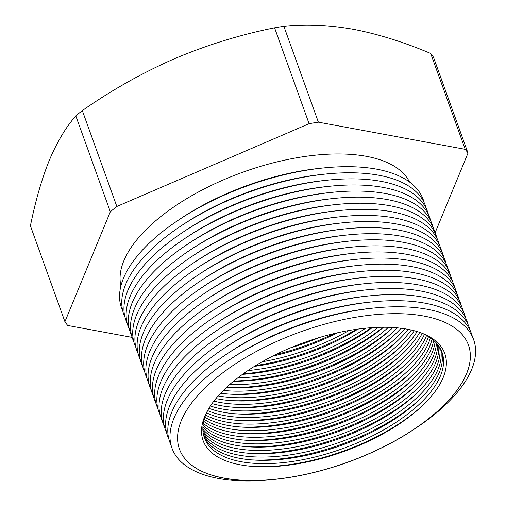 <?xml version="1.0" encoding="UTF-8"?>
<svg xmlns="http://www.w3.org/2000/svg" width="506" height="506" viewBox="0 0 506 506"><rect width="100%" height="100%" fill="white"/><g stroke="black" fill="none" stroke-linecap="round" stroke-linejoin="round"><path stroke-width="0.76" d="M435.052 232.886L467.999 153.09L433.484 57.222A219.553 99.132 160.2 0 0 430.701 53.465L465.216 149.333L318.369 122.161L283.86 26.293A219.553 99.132 160.2 0 0 274.568 27.817C240.274 34.699 206.967 44.977 174.646 58.658C142.521 72.731 111.744 90.049 82.32 110.605A219.553 99.132 160.2 0 0 79.025 113.243A219.553 99.132 160.2 0 0 75.811 115.887L110.327 211.755L64.926 321.715L30.411 225.847C35.483 200.781 41.783 178.934 49.31 160.313C57.001 142.078 65.837 127.272 75.811 115.887M422.51 405.584A131.598 59.417 -19.8 0 1 414.926 412.137A131.598 59.417 -19.8 0 1 253.43 466.462M234.474 380.487A128.435 57.988 160.2 0 0 254.607 466.538A128.435 57.988 160.2 0 0 413.389 413.592A128.435 57.988 160.2 0 0 421.656 406.4A128.435 57.988 160.2 0 0 402.713 328.47A128.435 57.988 160.2 0 0 234.474 380.487M420.91 332.822A126.272 57.014 -19.8 0 1 442.023 352.271A126.272 57.014 -19.8 0 1 411.169 411.321A126.272 57.014 -19.8 0 1 288.205 462.048A126.272 57.014 -19.8 0 1 204.411 437.817A126.272 57.014 -19.8 0 1 208.282 409.373M419.525 399.563A131.598 59.417 -19.8 0 1 412.554 405.546A131.598 59.417 -19.8 0 1 251.893 459.91M203.867 436.134A126.272 57.014 160.2 0 0 253.86 460.049A126.272 57.014 160.2 0 0 409.974 407.994A126.272 57.014 160.2 0 0 418.095 400.923A126.272 57.014 160.2 0 0 441.371 350.626M440.612 349.058A126.272 57.014 -19.8 0 1 408.797 404.73A126.272 57.014 -19.8 0 1 289.388 454.97A126.272 57.014 -19.8 0 1 203.444 434.445M417.153 392.972A131.598 59.417 -19.8 0 1 410.183 398.956A131.598 59.417 -19.8 0 1 249.521 453.325M203.134 432.674A126.272 57.014 160.2 0 0 251.488 453.458A126.272 57.014 160.2 0 0 407.596 401.403A126.272 57.014 160.2 0 0 415.723 394.332A126.272 57.014 160.2 0 0 439.733 347.495M438.753 346.003A126.272 57.014 -19.8 0 1 406.426 398.14A126.272 57.014 -19.8 0 1 290.608 447.829A126.272 57.014 -19.8 0 1 202.938 430.903M414.775 386.382A131.598 59.417 -19.8 0 1 407.811 392.365A131.598 59.417 -19.8 0 1 247.149 446.735M202.849 429.056A126.272 57.014 160.2 0 0 249.116 446.868A126.272 57.014 160.2 0 0 405.224 394.813A126.272 57.014 160.2 0 0 413.351 387.741A126.272 57.014 160.2 0 0 437.639 344.529M436.431 343.119A126.272 57.014 -19.8 0 1 404.054 391.549A126.272 57.014 -19.8 0 1 202.887 427.203M412.403 379.791A131.598 59.417 -19.8 0 1 405.439 385.774A131.598 59.417 -19.8 0 1 244.771 440.144M203.039 425.268A126.272 57.014 160.2 0 0 246.738 440.277A126.272 57.014 160.2 0 0 402.852 388.222A126.272 57.014 160.2 0 0 410.98 381.151A126.272 57.014 160.2 0 0 435.084 341.727M433.636 340.399A126.272 57.014 -19.8 0 1 401.682 384.958A126.272 57.014 -19.8 0 1 203.304 423.326M410.031 373.2A131.598 59.417 -19.8 0 1 403.067 379.184A131.598 59.417 -19.8 0 1 242.399 433.553M203.703 421.302A126.272 57.014 160.2 0 0 244.366 433.686A126.272 57.014 160.2 0 0 400.48 381.632A126.272 57.014 160.2 0 0 408.601 374.56A126.272 57.014 160.2 0 0 432.042 339.096M430.353 337.863A126.272 57.014 -19.8 0 1 399.304 378.368A126.272 57.014 -19.8 0 1 204.222 419.278M407.659 366.61A131.598 59.417 -19.8 0 1 400.689 372.593A131.598 59.417 -19.8 0 1 240.027 426.963M204.879 417.159A126.272 57.014 160.2 0 0 241.994 427.102A126.272 57.014 160.2 0 0 398.108 375.041A126.272 57.014 160.2 0 0 406.229 367.97A126.272 57.014 160.2 0 0 428.5 336.654M426.545 335.51A126.272 57.014 -19.8 0 1 396.932 371.777A126.272 57.014 -19.8 0 1 205.651 415.04M405.287 360.019A131.598 59.417 -19.8 0 1 398.317 366.009A131.598 59.417 -19.8 0 1 237.656 420.372M206.587 412.82A126.272 57.014 160.2 0 0 239.623 420.511A126.272 57.014 160.2 0 0 395.736 368.45A126.272 57.014 160.2 0 0 403.858 361.379A126.272 57.014 160.2 0 0 424.414 334.403M422.181 333.359A126.272 57.014 -19.8 0 1 394.56 365.187A126.272 57.014 -19.8 0 1 207.65 410.6M402.915 353.428A131.598 59.417 -19.8 0 1 395.945 359.418A131.598 59.417 -19.8 0 1 235.284 413.781M208.927 408.291A126.272 57.014 160.2 0 0 237.251 413.921A126.272 57.014 160.2 0 0 393.364 361.86A126.272 57.014 160.2 0 0 401.486 354.788A126.272 57.014 160.2 0 0 419.721 332.404M417.121 331.557A126.272 57.014 -19.8 0 1 392.188 358.596A126.272 57.014 -19.8 0 1 210.395 405.989M400.543 346.844A131.598 59.417 -19.8 0 1 393.573 352.827A131.598 59.417 -19.8 0 1 232.912 407.191M212.058 403.567A126.272 57.014 160.2 0 0 234.879 407.33A126.272 57.014 160.2 0 0 390.993 355.269A126.272 57.014 160.2 0 0 399.114 348.198A126.272 57.014 160.2 0 0 414.294 330.76M411.34 330.032A126.272 57.014 -19.8 0 1 389.816 352.005A126.272 57.014 -19.8 0 1 213.88 401.119M398.171 340.253A131.598 59.417 -19.8 0 1 391.201 346.237A131.598 59.417 -19.8 0 1 230.54 400.6M215.929 398.551A126.272 57.014 160.2 0 0 232.507 400.739A126.272 57.014 160.2 0 0 388.621 348.678A126.272 57.014 160.2 0 0 396.742 341.613A126.272 57.014 160.2 0 0 408.121 329.355M404.743 328.767A126.272 57.014 -19.8 0 1 387.444 345.421A126.272 57.014 -19.8 0 1 218.156 395.945M395.8 333.663A131.598 59.417 -19.8 0 1 388.829 339.646A131.598 59.417 -19.8 0 1 228.168 394.01M220.66 393.206A126.272 57.014 160.2 0 0 230.135 394.149A126.272 57.014 160.2 0 0 386.249 342.088A126.272 57.014 160.2 0 0 394.37 335.023A126.272 57.014 160.2 0 0 401.068 328.255M397.197 327.837A126.272 57.014 -19.8 0 1 385.072 338.83A126.272 57.014 -19.8 0 1 223.374 390.417M392.934 327.515A131.598 59.417 -19.8 0 1 386.457 333.056A131.598 59.417 -19.8 0 1 226.454 387.451M226.435 387.469A126.272 57.014 160.2 0 0 227.763 387.558A126.272 57.014 160.2 0 0 383.871 335.503A126.272 57.014 160.2 0 0 391.998 328.432A126.272 57.014 160.2 0 0 392.96 327.515M388.475 327.319A126.272 57.014 -19.8 0 1 382.7 332.24A126.272 57.014 -19.8 0 1 229.768 384.459M383.105 327.255A131.598 59.417 -19.8 0 1 233.861 380.986M233.551 381.246A126.272 57.014 160.2 0 0 381.499 328.913A126.272 57.014 160.2 0 0 383.51 327.255M378.191 327.35A126.272 57.014 -19.8 0 1 237.706 377.925M371.309 327.711A131.598 59.417 -19.8 0 1 243.241 373.82M242.513 374.339A126.272 57.014 160.2 0 0 372.207 327.648M365.636 328.192A126.272 57.014 -19.8 0 1 247.921 370.569M356.338 329.324A131.598 59.417 -19.8 0 1 255.808 365.515M254.404 366.382A126.272 57.014 160.2 0 0 357.97 329.096M349.045 330.481A126.272 57.014 -19.8 0 1 262.159 361.765M333.947 333.606A131.598 59.417 -19.8 0 1 275.789 354.548M272.589 356.148A126.272 57.014 160.2 0 0 337.432 332.803M318.723 337.711A126.272 57.014 -19.8 0 1 290.134 348.008M216.992 377.324A153.584 69.347 -19.8 0 1 366.546 315.624A153.584 69.347 -19.8 0 1 468.467 345.092A153.584 69.347 -19.8 0 1 430.935 416.906A153.584 69.347 -19.8 0 1 414.123 429.252A153.584 69.347 -19.8 0 1 274.979 479.346A153.584 69.347 -19.8 0 1 179.459 449.138A153.584 69.347 -19.8 0 1 216.992 377.324M274.979 479.346L271.665 479.688A160.301 72.377 -19.8 0 1 211.141 373.2A160.301 72.377 -19.8 0 1 228.687 360.316A160.301 72.377 -19.8 0 1 373.915 308.034A160.301 72.377 -19.8 0 1 434.439 414.522A160.301 72.377 -19.8 0 1 416.893 427.406L414.123 429.252M468.455 345.054A153.584 69.347 -19.8 0 1 430.91 416.83A153.584 69.347 -19.8 0 1 281.393 478.524A153.584 69.347 -19.8 0 1 179.447 449.1M373.915 308.034L370.816 308.35A154.014 69.537 160.2 0 0 231.28 358.59L228.687 360.316M171.022 445.059A160.301 72.377 -19.8 0 1 208.946 367.109A160.301 72.377 -19.8 0 1 226.498 354.225A160.301 72.377 -19.8 0 1 371.727 301.943A160.301 72.377 -19.8 0 1 472.364 336.572M371.727 301.943L368.621 302.259A154.014 69.537 160.2 0 0 229.085 352.499L226.498 354.225M168.833 438.968A160.301 72.377 -19.8 0 1 206.752 361.018A160.301 72.377 -19.8 0 1 224.303 348.134A160.301 72.377 -19.8 0 1 369.532 295.852A160.301 72.377 -19.8 0 1 470.175 330.481M369.532 295.852L366.433 296.168A154.014 69.537 160.2 0 0 226.897 346.408L224.303 348.134M166.638 432.877A160.301 72.377 -19.8 0 1 204.563 354.927A160.301 72.377 -19.8 0 1 222.109 342.043A160.301 72.377 -19.8 0 1 367.337 289.761A160.301 72.377 -19.8 0 1 467.98 324.39M367.337 289.761L364.238 290.077A154.014 69.537 160.2 0 0 224.702 340.317L222.109 342.043M164.444 426.786A160.301 72.377 -19.8 0 1 202.368 348.836A160.301 72.377 -19.8 0 1 219.92 335.952A160.301 72.377 -19.8 0 1 365.149 283.67A160.301 72.377 -19.8 0 1 465.786 318.299M365.149 283.67L362.043 283.986A154.014 69.537 160.2 0 0 222.507 334.226L219.92 335.952M162.249 420.695A160.301 72.377 -19.8 0 1 200.174 342.752A160.301 72.377 -19.8 0 1 217.725 329.861A160.301 72.377 -19.8 0 1 362.954 277.579A160.301 72.377 -19.8 0 1 463.597 312.208M362.954 277.579L359.855 277.895A154.014 69.537 160.2 0 0 220.319 328.135L217.725 329.861M160.06 414.604A160.301 72.377 -19.8 0 1 197.985 336.661A160.301 72.377 -19.8 0 1 215.531 323.77A160.301 72.377 -19.8 0 1 360.759 271.488A160.301 72.377 -19.8 0 1 461.402 306.117M360.759 271.488L357.66 271.804A154.014 69.537 160.2 0 0 218.124 322.044L215.531 323.77M157.866 408.519A160.301 72.377 -19.8 0 1 195.79 330.57A160.301 72.377 -19.8 0 1 213.336 317.686A160.301 72.377 -19.8 0 1 358.571 265.397A160.301 72.377 -19.8 0 1 459.208 300.026M358.571 265.397L355.465 265.713A154.014 69.537 160.2 0 0 215.929 315.953L213.336 317.686M155.671 402.428A160.301 72.377 -19.8 0 1 193.596 324.479A160.301 72.377 -19.8 0 1 211.147 311.595A160.301 72.377 -19.8 0 1 356.376 259.306A160.301 72.377 -19.8 0 1 457.019 293.935M356.376 259.306L353.277 259.622A154.014 69.537 160.2 0 0 213.741 309.862L211.147 311.595M153.482 396.337A160.301 72.377 -19.8 0 1 191.407 318.388A160.301 72.377 -19.8 0 1 208.953 305.504A160.301 72.377 -19.8 0 1 354.181 253.215A160.301 72.377 -19.8 0 1 454.824 287.844M354.181 253.215L351.082 253.538A154.014 69.537 160.2 0 0 211.546 303.771L208.953 305.504M151.288 390.246A160.301 72.377 -19.8 0 1 189.212 312.297A160.301 72.377 -19.8 0 1 206.758 299.413A160.301 72.377 -19.8 0 1 351.986 247.124A160.301 72.377 -19.8 0 1 452.63 281.753M351.986 247.124L348.887 247.447A154.014 69.537 160.2 0 0 209.351 297.68L206.758 299.413M149.093 384.155A160.301 72.377 -19.8 0 1 187.018 306.206A160.301 72.377 -19.8 0 1 204.569 293.322A160.301 72.377 -19.8 0 1 349.798 241.033A160.301 72.377 -19.8 0 1 450.435 275.662M349.798 241.033L346.699 241.356A154.014 69.537 160.2 0 0 207.163 291.589L204.569 293.322M146.904 378.064A160.301 72.377 -19.8 0 1 184.829 300.115A160.301 72.377 -19.8 0 1 202.375 287.231A160.301 72.377 -19.8 0 1 347.603 234.942A160.301 72.377 -19.8 0 1 448.246 269.571M347.603 234.942L344.504 235.265A154.014 69.537 160.2 0 0 204.968 285.498L202.375 287.231M144.71 371.973A160.301 72.377 -19.8 0 1 182.634 294.024A160.301 72.377 -19.8 0 1 200.18 281.14A160.301 72.377 -19.8 0 1 345.408 228.851A160.301 72.377 -19.8 0 1 446.052 263.481M345.408 228.851L342.309 229.174A154.014 69.537 160.2 0 0 202.773 279.407L200.18 281.14M142.515 365.882A160.301 72.377 -19.8 0 1 180.44 287.933A160.301 72.377 -19.8 0 1 197.991 275.049A160.301 72.377 -19.8 0 1 343.22 222.76A160.301 72.377 -19.8 0 1 443.857 257.39M343.22 222.76L340.121 223.083A154.014 69.537 160.2 0 0 200.578 273.316L197.991 275.049M140.326 359.791A160.301 72.377 -19.8 0 1 178.251 281.842A160.301 72.377 -19.8 0 1 195.797 268.958A160.301 72.377 -19.8 0 1 341.025 216.669A160.301 72.377 -19.8 0 1 441.668 251.299M341.025 216.669L337.926 216.992A154.014 69.537 160.2 0 0 198.39 267.225L195.797 268.958M138.132 353.7A160.301 72.377 -19.8 0 1 176.056 275.751A160.301 72.377 -19.8 0 1 193.602 262.867A160.301 72.377 -19.8 0 1 338.83 210.578A160.301 72.377 -19.8 0 1 439.474 245.208M338.83 210.578L335.731 210.901A154.014 69.537 160.2 0 0 196.195 261.134L193.602 262.867M135.937 347.609A160.301 72.377 -19.8 0 1 173.862 269.66A160.301 72.377 -19.8 0 1 191.413 256.776A160.301 72.377 -19.8 0 1 336.642 204.494A160.301 72.377 -19.8 0 1 437.279 239.117M336.642 204.494L333.543 204.81A154.014 69.537 160.2 0 0 194 255.043L191.413 256.776M133.748 341.518A160.301 72.377 -19.8 0 1 171.667 263.569A160.301 72.377 -19.8 0 1 189.219 250.685A160.301 72.377 -19.8 0 1 334.447 198.403A160.301 72.377 -19.8 0 1 435.09 233.032M334.447 198.403L331.348 198.719A154.014 69.537 160.2 0 0 191.812 248.952L189.219 250.685M131.554 335.427A160.301 72.377 -19.8 0 1 169.478 257.478A160.301 72.377 -19.8 0 1 187.024 244.594A160.301 72.377 -19.8 0 1 332.252 192.312A160.301 72.377 -19.8 0 1 432.896 226.941M332.252 192.312L329.153 192.628A154.014 69.537 160.2 0 0 189.617 242.861L187.024 244.594M129.359 329.336A160.301 72.377 -19.8 0 1 167.284 251.387A160.301 72.377 -19.8 0 1 184.835 238.503A160.301 72.377 -19.8 0 1 330.064 186.221A160.301 72.377 -19.8 0 1 430.701 220.85M330.064 186.221L326.958 186.537A154.014 69.537 160.2 0 0 187.422 236.776L184.835 238.503M127.17 323.245A160.301 72.377 -19.8 0 1 165.089 245.296A160.301 72.377 -19.8 0 1 182.641 232.412A160.301 72.377 -19.8 0 1 327.869 180.13A160.301 72.377 -19.8 0 1 428.512 214.759M327.869 180.13L324.77 180.446A154.014 69.537 160.2 0 0 185.234 230.685L182.641 232.412M124.976 317.154A160.301 72.377 -19.8 0 1 162.9 239.205A160.301 72.377 -19.8 0 1 180.446 226.321A160.301 72.377 -19.8 0 1 325.674 174.039A160.301 72.377 -19.8 0 1 426.318 208.668M325.674 174.039L322.575 174.355A154.014 69.537 160.2 0 0 183.039 224.594L180.446 226.321M122.781 311.063A160.301 72.377 -19.8 0 1 160.706 233.114A160.301 72.377 -19.8 0 1 178.257 220.23A160.301 72.377 -19.8 0 1 323.486 167.948A160.301 72.377 -19.8 0 1 424.123 202.577M323.486 167.948L320.171 168.289A153.584 69.347 160.2 0 0 181.028 218.383L178.257 220.23M409.531 182.021A153.584 69.347 160.2 0 0 305.352 156.411A153.584 69.347 160.2 0 0 159.491 217.612A153.584 69.347 160.2 0 0 120.921 285.922M274.568 27.817L309.084 123.685L116.835 206.473L82.32 110.605M318.369 122.161A219.553 99.132 160.2 0 0 309.084 123.685M467.999 153.09A219.553 99.132 160.2 0 0 465.216 149.333M64.926 321.715A219.553 99.132 160.2 0 0 67.709 325.472L132.11 337.388M116.835 206.473A219.553 99.132 160.2 0 0 110.327 211.755M430.701 53.465C403.889 42.131 378.153 34.079 353.479 29.323C328.875 24.977 305.668 23.965 283.86 26.293"/></g></svg>
